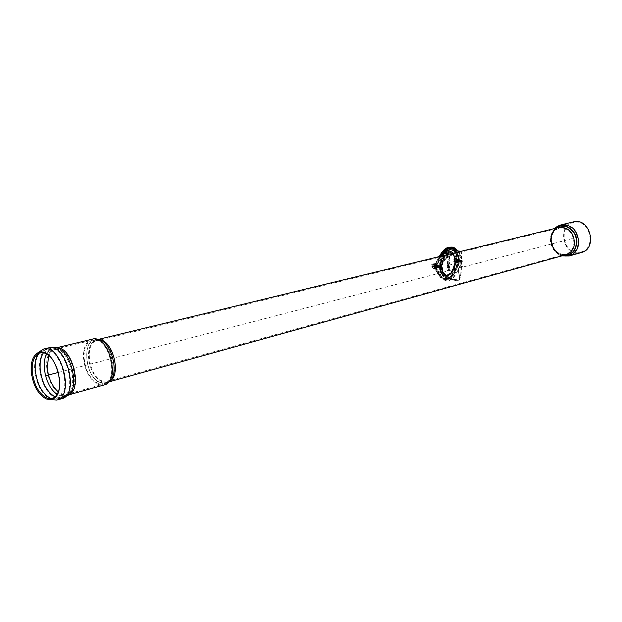 <?xml version="1.0" encoding="UTF-8"?>
<svg xmlns="http://www.w3.org/2000/svg" width="622" height="622" viewBox="0 0 622 622"><rect width="100%" height="100%" fill="white"/><g stroke="black" fill="none" stroke-linecap="round" stroke-linejoin="round"><path stroke-width="0.47" stroke-dasharray="3.11 2.33" d="M456.268 254.056L456.05 252.929C454.41 249.624 452.124 247.999 449.193 248.061L449.193 248.061C445.585 248.722 442.545 251.646 440.073 256.816L439.319 258.2C445.461 246.957 451.106 245.573 456.268 254.056L457.131 261.279L455.646 269.069L453.772 272.475C448.073 280.639 443.058 280.973 438.743 273.47L440.796 276.743C445.15 281.16 449.589 279.814 454.114 272.708C456.338 268.16 462.263 261.022 458.328 256.489C456.214 251.537 453.174 248.73 449.193 248.061L449.193 248.061C444.543 249.585 440.741 253.877 437.779 260.937C432.554 268.059 438.502 273.089 440.796 276.743L440.796 276.743C445.15 281.16 449.589 279.814 454.114 272.708L455.646 269.069M439.396 274.683L443.743 279.138C447.762 280.747 451.479 278.695 454.884 272.98L455.32 270.508M456.05 252.929C455.739 250.666 454.635 249.158 452.73 248.419L451.727 248.077M450.157 247.937L449.908 247.96C446.697 248.435 443.416 251.389 440.073 256.816M455.374 261.948C454.861 268.175 452.738 272.568 449.006 275.142L444.536 275.422C436.123 271.845 443.237 247.603 451.37 252.058L454.581 256.054L455.374 261.948M455.607 250.378C457.699 253.03 458.671 256.754 458.523 261.551C456.61 274.613 451.852 280.514 444.256 279.239C435.711 275.748 439.078 251.615 448.579 248.52M438.743 273.47C437.32 268.805 437.515 263.712 439.319 258.2M456.26 262.126C454.806 272.055 451.191 276.549 445.422 275.608C437.017 272.024 444.131 247.766 452.264 252.229C455.001 253.76 456.33 257.065 456.26 262.126M437.694 265.672C439.754 267.374 435.462 268.463 437.694 265.672M437.989 265.384C440.734 267.654 435.019 269.101 437.989 265.384M437.421 265.267C440.166 267.538 434.451 268.984 437.421 265.267M437.126 265.555C439.186 267.258 434.902 268.346 437.126 265.555M436.862 265.159C439.606 267.429 433.884 268.875 436.862 265.159M436.566 265.446C438.627 267.149 434.335 268.23 436.566 265.446M436.294 265.042C439.046 267.312 433.324 268.758 436.294 265.042M435.999 265.33C438.059 267.032 433.775 268.113 435.999 265.33M435.734 264.933C438.479 267.196 432.757 268.642 435.734 264.933M435.439 265.221C437.499 266.924 433.207 268.004 435.439 265.221M435.167 264.817C437.919 267.087 432.197 268.525 435.167 264.817M434.871 265.104C436.939 266.807 432.648 267.888 434.871 265.104M434.607 264.708C437.359 266.97 431.637 268.416 434.607 264.708M434.312 264.995C436.38 266.69 432.08 267.771 434.312 264.995M439.956 266.123C442.009 267.833 437.725 268.922 439.956 266.123M439.684 265.726C442.429 267.996 436.714 269.443 439.684 265.726M439.389 266.014C441.441 267.717 437.157 268.805 439.389 266.014M439.116 265.61C441.861 267.88 436.146 269.334 439.116 265.61M438.821 265.897C440.881 267.6 436.597 268.688 438.821 265.897M438.557 265.493C441.293 267.763 435.579 269.217 438.557 265.493M438.253 265.788C440.314 267.491 436.03 268.572 438.253 265.788M459.518 260.167C461.477 261.846 457.38 262.881 459.518 260.167M459.813 259.887C462.418 262.119 456.96 263.503 459.813 259.887M459.254 259.778C461.858 262.01 456.4 263.394 459.254 259.778M458.958 260.058C460.918 261.738 456.82 262.772 458.958 260.058M458.694 259.669C461.299 261.901 455.84 263.285 458.694 259.669M458.406 259.949C460.358 261.629 456.26 262.663 458.406 259.949M458.134 259.561C460.747 261.792 455.281 263.176 458.134 259.561M457.846 259.84C459.798 261.52 455.701 262.554 457.846 259.84M457.582 259.452C460.187 261.683 454.729 263.067 457.582 259.452M457.287 259.732C459.246 261.411 455.148 262.445 457.287 259.732M457.022 259.343C459.627 261.574 454.169 262.95 457.022 259.343M456.727 259.623C458.686 261.302 454.589 262.336 456.727 259.623M456.462 259.234C459.075 261.465 453.609 262.842 456.462 259.234M456.167 259.514C458.126 261.193 454.029 262.227 456.167 259.514M461.765 260.602C463.717 262.282 459.627 263.324 461.765 260.602M461.501 260.214C464.098 262.453 458.647 263.837 461.501 260.214M461.205 260.494C463.157 262.173 459.067 263.215 461.205 260.494M460.933 260.105C463.538 262.336 458.087 263.728 460.933 260.105M460.638 260.385C462.597 262.064 458.5 263.098 460.638 260.385M460.373 259.996C462.978 262.227 457.52 263.611 460.373 259.996M460.078 260.276C462.037 261.955 457.94 262.989 460.078 260.276M448.812 247.346L449.426 247.284C453.485 248.225 456.564 251.156 458.663 256.085C462.511 261.217 456.369 268.898 454.278 273.097C452.21 276.767 449.792 279.014 447.008 279.853C444.512 280.475 442.359 279.721 440.547 277.591L435.105 269.326C435.314 263.915 436.799 259.638 439.56 256.505M446.409 278.734C449.022 277.956 451.292 275.849 453.236 272.397C455.973 267.172 460.7 261.069 457.302 256.342C454.301 250.51 449.613 245.535 443.898 250.409C440.119 255.805 432.173 265.275 436.722 271.278C439.132 276.238 442.359 278.726 446.409 278.734M448.33 267.421L447.964 269.909L448.33 267.421M448.991 266.605L448.369 266.504C446.853 267.724 446.588 269.139 447.568 270.749C448.905 270.889 449.574 269.847 449.558 267.608L448.921 267.67L449.177 265.547L447.91 265.446L448.882 266.76M449.309 260.898L448.229 262.406C447.537 261.139 447.77 260.33 448.936 259.965L449.309 260.976L449.068 259.001C447.249 259.708 446.837 261.116 447.817 263.23L447.117 263.86L447.055 265.423L447.42 266.418L448.299 266.014L448.851 266.41M449.527 262.795L449.488 263.72L449.62 262.795L449.115 262.896L449.877 260.727L449.232 260.828M449.115 262.896L447.809 263.223C446.759 260.921 447.179 259.514 449.068 259.001M449.294 259.047L449.348 257.562M449.877 260.727L449.675 256.629L447.521 257.119L447.599 258.037L449.418 257.71M449.558 267.608L449.177 265.547M447.669 264.179L448.065 264.078L447.747 265.547L447.669 264.179L447.117 263.86M447.42 263.324L447.047 263.72M449.62 262.795L448.936 262.919M448.579 265.12L448.633 263.938L449.488 263.72M448.633 263.938L448.011 263.471L448.065 264.078M447.63 257.111L447.599 258.037M449.504 256.629L447.521 257.119L447.467 258.021M458.826 260.595L458.266 259.203C456.781 259.755 456.47 260.851 457.326 262.507L458.826 260.595M459.386 260.704L457.885 262.616C457.03 260.96 457.341 259.864 458.826 259.312L459.386 260.704M437.033 266.099L436.465 264.684C434.91 265.197 434.576 266.317 435.454 268.051L437.033 266.099M437.6 266.208L436.014 268.16C435.136 266.434 435.478 265.314 437.033 264.801L437.6 266.208M457.271 250.689C459.549 253.224 461.205 256.622 462.224 260.898L456.237 273.758C451.494 281.276 446.775 282.831 442.063 278.415L436.356 269.295C436.792 264.101 438.456 259.693 441.348 256.07M456.641 250.573L461.975 260.478C460.832 264.972 458.873 269.287 456.105 273.4C451.409 280.794 446.806 282.194 442.289 277.606L436.807 268.416C437.484 264.008 439.256 259.825 442.11 255.883M581.298 252.548L575.964 252.796C561.176 250.977 558.867 224.659 573.321 221.93M576.003 252.19L581.119 251.957C597.322 248.287 589.431 217.871 573.484 222.528C559.575 225.117 561.783 250.448 576.003 252.19M50.701 357.238C58.305 366.723 61.104 377.461 59.09 389.45M460.366 252.182L458.741 252.571C451.121 254.134 445.523 258.153 441.954 264.607C440.197 274.131 450.966 280.53 459.192 279.954C461.112 276.448 461.835 269.699 461.368 259.716C462.138 254.064 462.138 251.467 461.376 251.933L460.537 252.019C458.624 253.263 457.792 258.721 458.033 268.393C458.406 275.803 463.343 282.116 452.264 278.788C443.89 275.95 440.415 270.648 441.83 262.881C446.386 256.482 452.349 252.913 459.736 252.182M449.519 250.254C440.858 251.607 437.033 274.061 444.893 277.257C454.371 282.753 462.636 254.421 452.707 250.542L449.519 250.254M453.733 253.061C438.199 255.751 436.73 276.261 452.046 279.449L452.046 279.449C463.336 282.886 458.663 276.355 458.391 268.595C458.243 258.457 459.02 252.703 460.723 251.342L460.49 251.304M461.236 251.241C461.835 250.425 461.656 253.97 460.692 261.878C461.392 271.456 460.824 277.684 458.989 280.569C449.364 280.825 443.362 276.269 440.99 266.892C443.354 258.464 449.193 253.465 458.523 251.894C457.03 250.977 452.14 253.714 443.851 260.097C438.58 267.374 441.309 273.82 452.046 279.449L444.683 277.917C439.287 273.229 438.697 265.819 442.887 255.696M452.886 249.865C463.312 253.931 454.643 283.702 444.683 277.917M436.31 266.737L435.377 267.437L435.112 265.897L436.045 265.197L436.31 266.737M435.105 265.835C435.081 271.262 438.238 262.585 435.105 265.835M433.371 266.138L433.106 264.607L432.43 266.838L433.371 266.138M436.512 264.451C434.724 264.785 434.265 266.045 435.136 268.23C436.916 267.895 437.375 266.636 436.512 264.451M435.765 265.602L435.244 264.552L435.159 266.784L435.765 265.602L437.157 265.882L436.263 268.323L434.654 268.735L433.931 266.69L434.817 264.241L436.434 263.837L437.157 265.882M433.907 268.214L434.879 268.043L435.159 266.784L433.907 268.214L432.741 267.398L433.27 268.447L433.907 268.214M435.042 263.565L434.078 263.728L435.244 264.552L435.042 263.565L436.434 263.837M433.433 263.961L432.819 265.151L434.078 263.728L433.433 263.961L434.817 264.241M432.819 265.151L432.741 267.398L432.819 265.151M436.263 268.323L434.879 268.043M434.654 268.735L433.27 268.447M433.931 266.69L432.539 266.41M434.731 263.938L434.623 263.868C432.679 264.513 432.251 265.913 433.355 268.066C435.237 267.546 435.695 266.162 434.731 263.938M458.119 261.217L457.24 261.909L456.983 260.393L457.862 259.708L458.119 261.217M456.976 260.33C456.929 265.641 459.985 257.174 456.976 260.33M455.203 260.649L454.946 259.141L454.324 261.333L455.203 260.649M458.328 258.985C456.626 259.296 456.183 260.532 456.999 262.678C458.694 262.352 459.137 261.123 458.328 258.985M457.551 260.12L457.053 259.086L456.96 261.279L457.551 260.12L458.927 260.385L458.064 262.772L456.525 263.168L455.848 261.162L456.711 258.775L458.251 258.387L458.927 260.385M455.763 262.663L456.688 262.5L456.96 261.279L455.763 262.663L454.651 261.862L455.148 262.896L455.763 262.663M456.875 258.122L455.942 258.285L457.053 259.086L456.875 258.122L458.251 258.387M455.327 258.503L454.736 259.669L455.942 258.285L455.327 258.503L456.711 258.775M454.736 259.669L454.651 261.862L454.736 259.669M458.064 262.772L456.688 262.5M456.525 263.168L455.148 262.896M455.848 261.162L454.464 260.898M456.564 258.488L456.431 258.41C454.573 259.094 454.184 260.47 455.257 262.538C457.038 261.986 457.473 260.641 456.564 258.488M58.382 372.438L576.991 237.324M448.975 263.969L463.592 266.869M434.273 266.029L439.917 267.165M456.128 260.532L461.718 261.621M448.205 251.49C437.538 253.613 438.176 281.828 448.656 275.297C452.458 272.677 454.628 268.191 455.156 261.839L454.348 255.829C453.01 252.423 450.966 250.985 448.205 251.49C437.538 253.613 438.176 281.828 448.656 275.297C452.458 272.677 454.628 268.191 455.156 261.839L454.348 255.829C453.01 252.423 450.966 250.985 448.205 251.49M448.065 251.156C457.776 248.769 456.727 273.719 447.078 276.16C437.274 278.959 438.23 253.395 448.065 251.156C438.23 253.395 437.274 278.959 447.078 276.16C456.727 273.719 457.776 248.769 448.065 251.156M449.333 257.586L448.998 257.057M449.597 266.745L448.866 266.822M447.055 265.423L447.63 265.275M448.586 265.034L448.019 265.174M449.675 256.629L449.131 257.018M449.994 257.345L449.356 257.345M448.843 253.068C440.384 255.004 439.56 276.984 447.98 274.597C456.299 272.514 457.201 250.985 448.843 253.068M454.114 272.708L453.772 272.475C449.644 278.625 445.469 280.141 441.247 277.031L435.408 267.709L441.239 254.763C446.371 246.133 453.656 247.525 456.82 254.911C461.532 258.977 457.131 266.784 453.772 272.475M448.703 252.742C439.046 254.678 439.622 280.258 449.123 274.325C452.575 271.946 454.534 267.88 455.009 262.119L454.278 256.676C453.073 253.589 451.214 252.275 448.703 252.742M454.526 261.878L453.757 256.178C452.489 252.936 450.538 251.56 447.91 252.042C437.771 254.071 438.378 280.887 448.353 274.667C451.969 272.172 454.021 267.911 454.526 261.878M447.506 251.055C437.663 253.286 436.714 278.843 446.518 276.044C456.167 273.61 457.217 248.668 447.506 251.055M448.998 252.19C438.821 254.227 439.412 281.191 449.426 274.955C453.065 272.444 455.141 268.152 455.638 262.08L454.869 256.334C453.593 253.084 451.634 251.7 448.998 252.19M449.403 253.177C440.951 255.113 440.119 277.101 448.548 274.714C456.859 272.623 457.769 251.094 449.403 253.177M108.01 382.592L104.582 383.634L100.927 383.066C84.989 378.378 80.984 338.189 96.713 339.355L92.795 339.052M98.836 339.635L96.581 339.837C91.115 341.703 88.41 347.278 88.456 356.546C89.685 369.336 94.365 377.811 102.513 381.978L107.948 382.631L104.076 384.987L98.595 384.668C89.832 380.159 84.786 371.007 83.457 357.215C83.387 347.224 86.287 341.214 92.149 339.184M109.091 381.846L107.59 382.266L109.682 381.325M100.406 382.468C85.012 377.951 81.14 339.13 96.317 340.234C110.382 339.169 119.984 376.178 107.163 382.048L100.406 382.468M102.482 381.045C88.759 377.08 83.869 342.932 96.807 340.794C104.582 338.384 114.736 352.169 114.86 365.588C114.845 374.257 112.325 379.506 107.318 381.317L102.482 381.045M98.564 383.735C90.159 379.412 85.323 370.642 84.048 357.425C83.986 347.83 86.777 342.069 92.406 340.133C108.352 335.033 120.225 380.788 103.796 384.038L98.564 383.735M61.889 398.64L55.91 398.243C46.557 393.143 41.091 382.973 39.513 367.734C39.318 356.678 42.327 350.062 48.547 347.877M56.913 400.039L51.027 399.612C41.674 394.48 36.2 384.264 34.607 368.978C34.397 357.86 37.413 351.22 43.641 349.059M68.381 394.884L66.336 396.121L59.798 396.051C43.447 390.896 38.051 348.421 53.819 347.869L56.167 347.955M68.218 395.017L61.881 394.877C53.15 390.165 48.057 380.726 46.603 366.576C46.448 356.297 49.278 350.147 55.094 348.133L55.964 347.923M48.858 355.504C50.359 351.982 52.512 349.859 55.327 349.129C71.102 344.02 83.325 391.121 67.044 394.286L61.842 393.92L58.32 391.868M46.72 354.004C48.446 350.925 50.732 349.206 53.578 348.849C69.182 345.801 80.782 390.499 65.644 395.382L59.362 395.32L57.185 394.216M43.478 352.752L48.811 348.864C65.753 343.383 78.963 394.294 61.485 397.691L54.969 396.89M39.186 353.117L43.874 350.054C60.785 344.58 74.041 395.678 56.586 399.067L51.043 398.671M563.812 255.588L568.967 255.362C574.409 253.519 577.496 249.329 578.227 242.782C577.286 230.754 571.61 224.985 561.215 225.491C547.212 228.095 549.49 253.784 563.812 255.588M561.083 224.869C546.505 227.574 548.868 254.32 563.773 256.202L569.153 255.961M573.997 243.124C573.165 232.651 568.236 227.644 559.194 228.087C544.507 231.042 551.667 258.62 565.934 254.071C570.677 252.485 573.367 248.831 573.997 243.124M550.283 239.097C551.216 250.176 556.496 255.37 566.113 254.678C554.933 259.281 541.63 234.105 559.022 227.481C553.844 229.09 550.937 232.97 550.283 239.097M555.57 228.321C546.264 235.178 551.193 254.157 562.661 255.626L562.692 255.634M555.928 228.227C546.334 234.727 551.038 253.986 562.568 255.463L563.042 255.533M576.369 242.922C577.418 230.684 563.392 221.634 555.539 229.254C547.399 236.376 552.196 253.309 562.832 254.958C570.491 255.479 575 251.459 576.369 242.922M562.926 255.129C570.685 255.65 575.264 251.583 576.656 242.922C577.714 230.513 563.493 221.339 555.539 229.067C547.282 236.282 552.142 253.457 562.926 255.129M434.102 263.814C435.066 266.037 434.607 267.413 432.725 267.942L432.624 267.88C431.652 265.664 432.111 264.28 433.993 263.744L434.102 263.814M455.942 258.371C456.851 260.517 456.408 261.87 454.635 262.414L454.503 262.336C453.593 260.198 454.029 258.845 455.809 258.285L455.942 258.371M449.908 247.96L449.193 248.061C446.176 248.473 443.525 250.65 441.239 254.6L439.824 257.135M442.289 277.606L441.379 277.078M449.006 275.142L448.656 275.297C454.208 270.586 456.105 264.101 454.348 255.829L454.581 256.054M453.244 248.52L452.73 248.419M444.256 279.239L443.743 279.138M452.264 252.229L451.37 252.058M445.422 275.608L444.536 275.422M448.687 267.483C448.952 268.735 448.711 269.544 447.964 269.909M447.568 270.749C446.394 269.303 446.619 267.895 448.252 266.511L448.82 266.519M448.229 262.406L449.154 260.913L448.936 259.965M449.379 257.594L449.208 259.343M447.77 263.215L446.969 263.798L447.42 266.418M447.747 265.547L447.91 263.907M458.826 259.312L458.266 259.203M457.885 262.616L457.326 262.507M437.033 264.801L436.465 264.684M436.014 268.16L435.454 268.051M442.063 278.415L439.979 276.852M435.486 270.173C434.459 270.065 434.483 267.779 435.54 263.324L439.303 256.567M450.39 247.175L451.238 247.074M450.414 247.883L449.193 248.061C446.176 248.473 443.525 250.65 441.239 254.6L436.154 263.728C435.19 266.838 435.143 268.805 435.999 269.637M449.123 274.325C454.231 270.049 455.949 264.171 454.278 256.676L453.757 256.178C455.335 264.031 453.531 270.197 448.353 274.667L449.123 274.325M448.656 275.297C454.208 270.586 456.105 264.101 454.348 255.829L454.869 256.334C456.719 264.233 454.907 270.446 449.426 274.955L448.656 275.297M98.058 339.472L96.581 339.837L96.713 339.355M38.883 353.249L43.874 350.054L48.811 348.864L55.327 349.129L92.406 340.133L96.317 340.234L96.807 340.794L458.741 252.571C456.144 252.135 451.3 254.872 444.225 260.773C441.021 264.91 441.402 269.505 445.375 274.566C449.053 277.396 451.347 278.804 452.264 278.788L444.893 277.257M50.677 398.702L56.586 399.067L61.485 397.691L67.044 394.286L103.796 384.038L107.163 382.048L107.318 381.317L565.934 254.071C562.21 255.385 550.167 252.384 551.597 236.819C554.622 229.067 554.047 231.92 555.314 230.109L559.194 228.087L461.368 251.949L452.707 250.542M573.484 222.528L561.215 225.491C553.961 229.036 554.039 230.35 552.554 232.939C551.115 236.43 550.843 240.084 551.745 243.902C552.826 247.673 554.847 250.736 557.81 253.076C560.368 254.616 560.958 255.79 568.967 255.362L581.119 251.957M460.84 251.335L461.229 251.241M554.785 228.507L552.795 231.127C552.126 231.641 551.387 234.338 550.556 239.213C551.31 248.108 555.096 253.652 561.915 255.852M432.43 266.838L435.377 267.437M433.106 264.607L436.045 265.197M434.623 263.868L433.993 263.744C431.054 264.14 430.556 265.508 432.484 267.849L433.355 268.066M454.324 261.333L457.24 261.909M454.946 259.141L457.862 259.708M456.431 258.41L455.809 258.285C452.971 258.698 452.482 260.027 454.324 262.29L455.257 262.538"/><path stroke-width="0.93" d="M451.727 248.077L450.157 247.937M448.579 248.52L453.244 248.52L455.607 250.378M439.56 256.505C442.164 250.977 445.453 247.906 449.426 247.284L450.39 247.175M441.348 256.07C444.038 250.58 447.335 247.579 451.238 247.074C453.702 247.027 455.716 248.232 457.271 250.689M442.11 255.883C444.613 251 447.583 248.302 451.02 247.789L454.083 248.349L456.641 250.573M573.321 221.93L573.352 221.922C589.944 217.086 598.154 248.722 581.298 252.548L569.184 255.953C574.806 254.048 578.017 249.686 578.787 242.875C577.799 230.358 571.898 224.355 561.083 224.869C557.693 226.113 555.594 227.325 554.785 228.507M59.09 389.45C58.025 393.516 56.237 396.292 53.71 397.777L50.677 398.702L46.86 398.072C38.502 393.477 33.604 384.326 32.165 370.603C31.94 361.639 34.179 355.846 38.883 353.249L41.985 352.596C44.908 352.674 47.808 354.221 50.701 357.238M31.147 370.588C30.906 361.312 33.223 355.333 38.09 352.651L41.277 351.982C56.198 350.785 67.02 392.482 53.391 398.655L50.273 399.619L46.316 398.966C37.693 394.208 32.632 384.754 31.147 370.588M460.84 251.335L453.733 253.061M98.058 339.472L461.236 251.241M442.887 255.696C444.792 252.283 447.016 250.246 449.55 249.57L460.49 251.304M45.251 375.859L58.382 372.438M96.713 339.355C111.229 338.259 121.189 376.396 108.01 382.592M92.149 339.184L92.188 339.169C108.819 333.851 121.212 381.597 104.076 384.987L68.218 395.017M109.682 381.325C121.912 374.91 112.636 339.27 98.836 339.635M48.547 347.877L48.586 347.869C66.204 342.178 79.943 395.133 61.765 398.671L56.913 400.039M61.889 398.64L66.336 396.121C82.026 391.051 70.006 344.72 53.819 347.869L48.586 347.869L43.641 349.059C61.228 343.367 75.021 396.525 56.874 400.047L50.273 399.619M56.167 347.955C71.872 345.093 83.488 389.722 68.381 394.884M58.32 391.868C51.797 386.052 48.088 377.686 47.194 366.786L48.858 355.504M57.185 394.216C46.673 388.229 40.461 364.36 46.72 354.004M54.969 396.89C46.425 391.549 41.472 381.9 40.096 367.952C39.855 361.561 40.982 356.492 43.478 352.752M51.043 398.671L50.981 398.648C41.993 393.718 36.729 383.898 35.197 369.196C34.933 362.206 36.263 356.841 39.186 353.117M460.218 251.49L459.767 251.49M109.091 381.846L566.113 254.678C571.074 253.014 573.888 249.189 574.549 243.218C573.686 232.255 568.516 227.007 559.054 227.473L461.197 251.249M562.692 255.634C570.677 256.155 575.381 251.964 576.812 243.047C578.126 230.622 563.781 220.841 555.57 228.321M563.042 255.533C570.708 255.782 575.202 251.622 576.532 243.047C577.791 231.019 564.115 221.339 555.928 228.227M439.303 256.567L440.633 254.18C443.385 249.819 446.106 247.54 448.812 247.346M450.414 247.883L451.02 247.797M92.795 339.052L55.964 347.923M41.985 352.596L41.277 351.982M53.71 397.777L53.391 398.655M43.641 349.059L38.09 352.651M573.352 221.922L561.083 224.869M561.915 255.852L569.153 255.961"/></g></svg>

